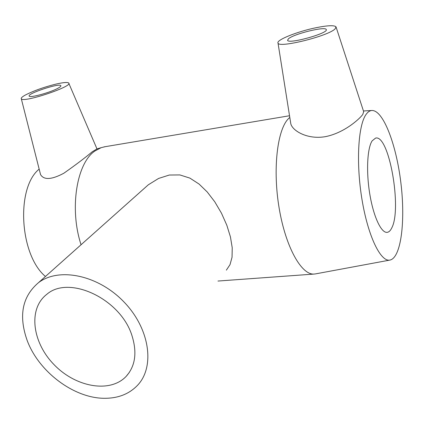 <?xml version="1.0" encoding="UTF-8"?>
<svg xmlns="http://www.w3.org/2000/svg" width="424" height="424" viewBox="0 0 424 424"><rect width="100%" height="100%" fill="white"/><g stroke="black" fill="none" stroke-linecap="round" stroke-linejoin="round"><path stroke-width="0.64" d="M132.087 336.004C137.233 352.757 135.261 366.209 126.172 376.369C109.986 393.536 75.488 387.112 53.996 364.576C32.176 342.338 27.92 308.704 46.804 294.325C69.08 274.646 121.015 299.042 132.087 336.004M105.131 398.29C118.598 398.21 129.458 393.817 137.715 385.109C155.211 366.532 149.725 328.377 123.797 301.777C98.082 274.991 58.989 267.072 38.563 282.612C22.276 296.413 18.46 315.631 27.099 340.265C38.632 371.822 74.301 398.698 105.131 398.29M142.204 190.244L148.299 184.816L158.565 178.456L169.314 175.027L179.877 174.927L189.883 178.101L199.073 184.058L207.246 191.987L214.751 201.771L221.466 213.177L226.824 225.245L230.439 236.905L232.23 247.802L232.05 257.22L230.009 264.666L226.358 270.141M58.475 87.954C51.405 92.194 30.099 98.161 29.256 96.158C26.357 93.847 59.296 82.844 60.818 85.595C61.178 86.061 60.399 86.846 58.475 87.954M288.405 38.812C293.599 33.962 325.399 26.092 326.236 29.526C329.188 33.093 288.452 44.441 287.578 40.338L288.405 38.812M335.161 28.821C328.515 36.077 278.287 48.453 278.017 43.057C275.982 40.026 297.749 31.365 316.341 27.655C327.72 25.398 334.276 25.122 336.02 26.839L335.161 28.821M56.593 83.957C44.356 86.962 33.941 90.651 25.355 95.029C22.149 96.805 20.808 98.077 21.327 98.834C23.225 103.127 73.744 86.173 68.677 82.993C67.49 82.097 63.462 82.42 56.593 83.957M96.948 148.93L92.236 151.776C84.964 157.892 75.498 165.047 63.833 173.241C51.622 179.734 43.863 180.179 40.55 174.577L40.148 173.008M336.121 27.157L363.686 111.713L362.743 114.522C358.662 119.913 343.419 133.157 325.346 136.661C307.787 139.756 292.687 131.085 290.816 123.866L290.604 122.525M81.053 244.743C69.17 208.56 76.749 162.89 95.002 150.955L101.135 147.674L105.247 146.672M315.514 273.893L314.057 274.068C301.512 275.091 285.744 247.293 279.22 208.555C272.606 169.865 277.142 130.226 288.256 118.858L289.793 117.39M45.442 276.48C19.472 254.782 15.847 187.705 39.162 169.128M372.139 140.858L375.584 138.092C389.062 134.175 402.164 208.836 391.744 227.964C390.425 230.72 388.861 232.182 387.048 232.357C381.171 233.02 373.475 216.59 369.797 194.118C366.071 171.683 367.248 148.183 372.139 140.858M366.166 114.321C367.857 111.973 369.702 110.701 371.7 110.51C383.105 109.625 396.286 144.377 400.855 182.638C405.588 220.877 401.146 257.962 389.889 260.082C380.678 262.096 368.064 236.369 362.017 199.662C355.9 163.017 358.126 125.016 366.166 114.321M126.172 376.369L129.256 372.516M38.563 282.612L148.299 184.816M60.818 85.595L60.908 85.871M21.327 98.834L40.545 174.577M68.842 83.369L96.99 148.919M278.017 43.057L290.816 123.866M289.534 115.747L103.997 146.884M314.057 274.068L217.963 281.043M96.433 149.084L101.135 147.674M371.7 110.51L363.442 110.966M389.889 260.082L315.265 273.936"/></g></svg>
